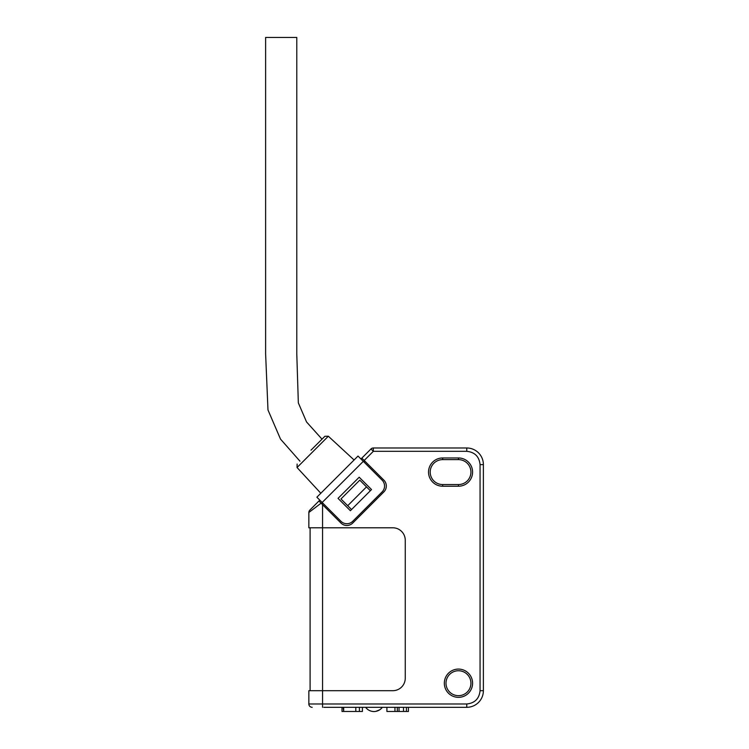 <?xml version="1.0" encoding="UTF-8"?>
<svg xmlns="http://www.w3.org/2000/svg" width="749" height="749" viewBox="0 0 749 749"><rect width="100%" height="100%" fill="white"/><g stroke="black" fill="none" stroke-linecap="round" stroke-linejoin="round"><path stroke-width="1.12" d="M323.811 707.309L466.767 707.309A16.628 16.628 0 0 0 483.386 690.69L483.386 464.614A16.628 16.628 0 0 0 466.767 447.986L373.339 447.986L466.767 447.986L466.767 451.31C474.791 452.162 479.22 456.59 480.062 464.614L480.062 690.69C479.22 698.705 474.791 703.142 466.767 703.985L322.557 703.985L322.557 690.7L392.785 690.7A12.471 12.471 0 0 0 405.256 678.238L405.256 540.244A12.471 12.471 0 0 0 392.785 527.783L322.557 527.783L322.557 504.648L340.973 523.055A8.314 8.314 0 0 0 352.723 523.055L383.872 491.906A8.314 8.314 0 0 0 383.872 480.146L364.183 460.466L373.339 451.31L370.98 448.96A3.324 3.324 0 0 1 373.339 447.986L373.339 451.31L466.767 451.31M299.974 461.197L280.501 439.092L267.983 409.965L265.614 353.837L265.614 37.45L296.782 37.45L296.782 353.837L298.336 402.868L306.538 421.949L322.014 439.157M296.782 37.45L294.947 37.45M363.302 461.347L358.013 456.057L316.874 497.196L322.164 502.485L363.302 461.347L382.112 480.146A8.314 8.314 0 0 1 382.112 491.906L352.723 521.295A8.314 8.314 0 0 1 340.973 521.295L322.164 502.485M338.033 498.366L350.373 510.715L371.532 489.556L359.192 477.216L338.033 498.366M386.905 707.309L386.905 711.466L406.426 711.466L406.426 707.309M408.43 707.309L408.43 711.466L406.426 711.466M399.02 707.309L399.02 711.466M403.496 707.309L403.496 711.466M343.688 707.309L343.688 711.466L359.408 711.466L359.408 707.309M355.812 707.309L355.812 711.466M359.408 711.466L362.404 711.466L362.404 707.309M343.688 711.466L343.229 707.309M342.012 707.309L342.012 711.466L343.229 711.466M365.606 707.309C367.731 710.043 370.521 711.456 373.976 711.55C377.44 711.456 380.23 710.043 382.355 707.309L381.054 708.769M379.79 709.771L375.773 711.391M310.994 450.177L324.879 436.293L310.994 450.177M319.224 500.725L319.814 500.135L318.934 501.015L321.106 503.188L318.934 501.015L309.824 510.125A3.324 3.324 0 0 0 308.85 512.475L308.85 527.783L322.557 527.783L322.557 690.7L308.85 690.7L308.85 703.985L308.85 690.7M370.98 448.96L361.542 458.407M470.924 683.21A12.471 12.471 0 0 0 458.454 670.739A12.471 12.471 0 0 0 445.992 683.21A12.471 12.471 0 0 0 458.454 695.671A12.471 12.471 0 0 0 470.924 683.21M458.454 697.338A14.128 14.128 0 0 0 472.582 683.21A14.128 14.128 0 0 0 458.454 669.082A14.128 14.128 0 0 0 444.326 683.21A14.128 14.128 0 0 0 458.454 697.338M458.454 486.223L458.454 484.556A12.471 12.471 0 0 0 470.924 472.095A12.471 12.471 0 0 0 458.454 459.624L458.454 457.967L442.659 457.967A14.128 14.128 0 0 0 428.531 472.095A14.128 14.128 0 0 0 442.659 486.223L458.454 486.223A14.128 14.128 0 0 0 472.582 472.095A14.128 14.128 0 0 0 458.454 457.967M458.454 484.556L442.659 484.556L442.659 486.223M442.659 457.967L442.659 459.624A12.471 12.471 0 0 0 430.198 472.095A12.471 12.471 0 0 0 442.659 484.556M442.659 459.624L458.454 459.624M361.833 458.107L364.183 460.466M322.557 504.648L321.106 503.188L322.557 504.648M321.106 503.188L308.85 512.475L308.85 527.783M483.386 661.601L483.386 493.703M340.973 498.956L359.782 480.146L366.514 486.887L347.705 505.697L340.973 498.956M310.095 527.783L310.095 690.7L310.095 527.783M309.693 511.839L316.481 506.699M449.063 707.309L428.531 707.309M466.767 703.985L466.767 707.309L458.875 707.309M370.352 490.726L366.514 486.887M347.705 505.697L351.553 509.535M318.934 501.015L309.824 510.125M308.85 703.985A3.324 3.324 0 0 0 312.174 707.309A3.324 3.324 0 0 1 308.85 703.985L322.557 703.985L322.557 707.309M394.957 711.466L394.957 707.309M397.307 707.309L397.307 711.466M354.08 459.989L328.334 436.227L297.044 467.516L297.119 464.062M480.062 464.614L483.386 464.614M483.386 690.69L480.062 690.69M364.772 461.047L363.892 461.927M322.753 503.075L321.873 503.955M297.044 467.516L320.815 493.254M328.334 436.227L324.879 436.293"/></g></svg>
